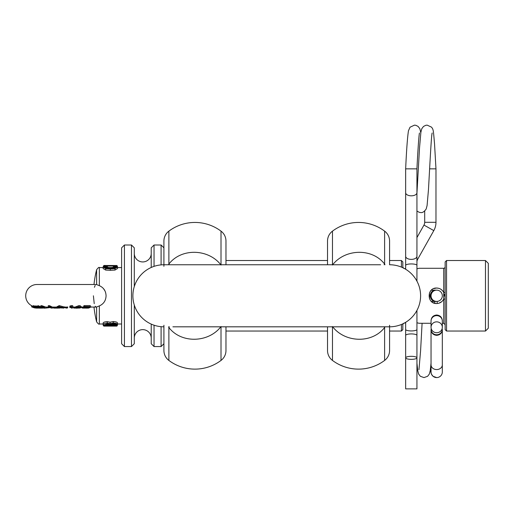 <?xml version="1.0" encoding="UTF-8"?>
<svg xmlns="http://www.w3.org/2000/svg" width="514" height="514" viewBox="0 0 514 514"><rect width="100%" height="100%" fill="white"/><g stroke="black" fill="none" stroke-linecap="round" stroke-linejoin="round"><path stroke-width="0.77" d="M172.89 326.814L389.573 326.814A31.026 31.026 0 0 0 420.6 295.788A31.026 31.026 0 0 0 389.573 264.755L389.573 241.066A12.413 12.413 0 0 0 384.607 231.133A43.439 43.439 0 0 0 332.481 231.133A12.413 12.413 0 0 0 327.521 241.066L327.521 264.755M185.072 264.755L193.611 264.755M163.915 326.814A31.026 31.026 0 0 1 132.888 295.788A31.026 31.026 0 0 1 163.915 264.755L172.89 264.755M225.974 264.755L225.974 241.066A12.413 12.413 0 0 0 221.007 231.133A43.439 43.439 0 0 0 168.881 231.133A12.413 12.413 0 0 0 163.915 241.066L163.915 266.329M168.541 264.755L168.881 264.042C181.538 247.69 208.665 248.827 221.007 265.012M225.974 326.814L225.974 350.509A12.413 12.413 0 0 1 221.007 360.436A43.439 43.439 0 0 1 168.881 360.436A12.413 12.413 0 0 1 163.915 350.509L163.915 325.24M332.481 265.012C344.765 248.827 372.04 247.709 384.607 264.042L384.947 264.755M389.573 325.24L389.573 350.509A12.413 12.413 0 0 1 384.607 360.436A43.439 43.439 0 0 1 332.481 360.436A12.413 12.413 0 0 1 327.521 350.509L327.521 326.814M384.947 326.814L384.607 327.527C371.95 343.879 344.823 342.742 332.481 326.557M221.007 326.557C208.723 342.742 181.448 343.86 168.881 327.527L168.541 326.814M384.119 264.755A31.026 5.975 135.8 0 1 384.607 264.042L384.607 231.133M384.119 326.814A31.026 5.975 -135.8 0 0 384.607 327.527L384.607 360.436M168.881 360.436L168.881 327.527A31.026 5.975 135.8 0 0 169.376 326.814M168.881 231.133L168.881 264.042A31.026 5.975 -135.8 0 1 169.376 264.755M134.295 253.473A8.462 8.462 0 0 0 142.763 261.934A8.462 8.462 0 0 0 151.225 253.473M134.295 338.096A8.462 8.462 0 0 1 142.763 329.635A8.462 8.462 0 0 1 151.225 338.096M445.143 329.635L445.143 261.934L446.55 260.527L446.55 331.042L445.143 329.635M401.421 267.107L401.421 260.527L402.835 261.934L402.835 267.73M402.835 323.839L402.835 329.635L401.421 331.042L401.421 324.462M485.479 260.527L488.3 263.348L488.3 328.221L485.479 331.042L485.479 260.527L446.55 260.527M163.915 247.832L161.094 245.011L154.046 245.011L154.046 266.368M163.915 343.737L161.094 346.558L161.094 326.686M161.094 264.883L161.094 245.011M154.046 325.201L154.046 346.558L151.225 343.737L151.225 324.096M151.225 267.473L151.225 247.832L154.046 245.011M134.295 305.033L134.295 343.737L131.475 346.558L131.475 245.011L134.295 247.832L134.295 286.536M121.606 343.737L121.606 247.832L124.427 245.011L124.427 346.558L121.606 343.737M438.808 288.328L436.682 288.026C439.926 288.174 442.278 289.678 443.73 292.556L445.143 292.389L445.143 299.18L443.73 299.019C442.278 301.891 439.926 303.401 436.682 303.543C426.671 304.025 426.678 287.544 436.682 288.026L433.713 288.617M445.143 266.875A1.413 1.413 0 0 1 443.73 268.282L419.051 268.282L417.317 268.719M431.188 290.307L430.045 291.772M429.486 292.877L429.511 298.743M432.788 302.495L435.114 303.382M435.159 303.395L436.682 303.543M404.563 268.552L405.591 268.79M417.336 268.719L419.051 268.282M416.938 310.417L416.938 329.474L416.938 322.766L419.051 323.287L417.329 322.85M485.479 331.042L446.55 331.042M405.655 268.803L404.415 268.52M404.351 323.068L405.655 322.766M442.554 300.857L443.73 299.019L443.73 323.287L442.323 323.287M431.04 323.287L419.051 323.287M401.421 260.527L389.573 260.527M327.521 260.527L225.974 260.527M401.421 331.042L389.573 331.042M327.521 331.042L225.974 331.042M131.475 245.011L124.427 245.011M131.475 346.558L124.427 346.558M161.094 346.558L154.046 346.558M403.535 323.287L402.835 324.495A1.413 1.401 180 0 1 403.066 323.73M442.522 290.68L440.884 289.266M438.885 303.221L441.764 301.641M443.73 268.282L443.73 299.019M444.43 296.083L444.263 294.143M402.835 267.074A1.413 1.401 180 0 0 403.066 267.845M36.982 308.124L31.72 306.935L31.553 305.663A11.282 11.282 0 0 1 36.982 284.499L96.343 284.499L99.35 285.656L99.35 267.576C99.151 266.946 98.238 267.653 96.619 269.715A107.188 107.188 0 0 0 93.991 284.499M103.153 323.993L99.35 323.993L99.35 305.92C103.655 303.967 105.89 300.594 106.064 295.788C105.897 290.982 103.661 287.609 99.35 285.656M103.449 288.56L105.042 291.046M105.164 291.322L105.614 292.588M94.396 287.307L95.167 285.443M116.588 325.51L117.385 325.51L116.819 326.107L117.385 324.938M103.719 325.034L103.153 324.488L103.153 322.991C103.378 322.239 104.74 321.796 107.24 321.648L110.092 322.182L113.266 321.552C115.888 321.713 117.295 322.194 117.5 322.991L117.475 324.694C117.147 325.497 115.746 325.876 113.286 325.844C115.611 325.857 116.826 325.587 116.935 325.034C116.839 324.321 115.624 323.878 113.286 323.711L110.157 324.469L107.253 323.814L103.719 325.034L107.214 325.799L110.157 325.478L113.286 325.837L110.137 325.503M95.9 306.942L95.225 306.228M94.235 303.671L93.4 295.788M81.553 307.513L82.118 307.179M89.693 307.237L87.219 307.295L90.702 307.07M73.894 307.687L73.688 308.021L73.354 307.648L73.83 307.353M80.55 307.815L80.814 307.07M80.814 307.539L80.871 306.569M67.103 307.713L67.141 308.111L67.61 307.545M60.967 307.713L62.412 307.97L61.327 307.989M53.051 307.783L57.324 307.68M59.02 307.642L57.574 307.822M58.442 308.124L53.771 308.124L53.642 307.783M31.714 306.935L34.168 307.802L31.72 306.935L31.553 305.663M31.592 306.466L35.832 307.751M33.359 306.453L31.592 305.644M99.35 323.993C99.151 324.63 98.238 323.916 96.619 321.86A107.188 107.188 0 0 1 93.991 307.07L89.873 307.07L96.343 307.07L99.35 305.92M83.988 305.592L83.448 307.064L83.988 305.592L90.278 305.579L90.252 306.607L83.988 306.485M74.157 307.847L73.83 307.507L80.223 306.665L80.28 305.644L78.732 305.669L75.102 307.07L72.583 307.07M78.134 307.738L79.754 308.085L79.175 307.982L80.081 307.802L79.824 306.993M69.846 306.119L69.814 307.462L69.846 306.119L71.279 305.631L72.699 305.624L72.699 306.511M64.044 306.974L59.149 305.586L57.362 306.71M34.059 305.779L33.359 305.663L33.378 306.685L34.052 306.774L34.059 305.779L35.601 306.46M36.076 305.901L35.601 305.894L35.607 306.877L36.076 306.884L36.076 305.901L38.306 306.71M38.319 305.708L37.618 305.811L37.631 306.8L38.306 306.723L38.319 305.708L41.114 306.935M41.904 305.708L40.85 305.657L40.863 306.678L41.885 306.717L41.904 305.708L45.714 307.07L48.695 307.07M49.569 305.689L48.284 305.644L48.31 306.665L49.543 306.697L49.569 305.689L52.351 307.07L57.189 307.07M96.619 321.86L96.619 307.019M96.619 284.55L96.619 269.715M115.933 266.541L115.367 267.081L113.446 266.464L114.005 265.847L115.933 266.541L114.686 267.396L110.33 267.717L105.948 267.389L104.734 266.535L106.771 265.667L103.719 266.535L105.974 267.935L110.33 268.173L114.673 267.942L116.935 266.535L117.5 267.081L117.5 268.578L114.975 270.068L110.337 270.325L105.698 270.068L103.153 268.578L103.153 267.081L105.698 268.655L105.698 270.068M37.959 308.098L35.8 307.738M36.064 308.085L37.111 308.124M38.319 306.569L42.97 307.828M36.076 306.794L39.366 307.719M34.059 306.659L36.886 307.616M41.904 306.575L47.911 307.443L47.898 307.07M47.898 307.366L49.061 307.353M49.569 306.556L53.925 307.449L53.919 307.07M53.919 307.372L57.208 307.398M63.89 308.014L64.218 307.597L63.781 308.034L59.2 306.864L57.607 307.79L57.362 307.513L59.149 306.614L64.044 307.757L64.044 307.07M62.412 307.77L62.695 306.691M59.2 306.864L59.149 305.586M58.994 308.021L57.607 307.79L57.189 306.395M67.591 307.5L66.518 307.7L66.19 307.43L67.591 307.5L67.79 307.07L67.482 307.443M67.591 307.436L67.591 307.07M64.912 307.057L66.19 307.43L66.19 307.07M69.846 306.967L71.279 306.627L71.279 305.631M71.279 306.627L72.416 306.903L70.11 307.571L71.542 307.205L71.446 308.124L72.307 308.124L72.699 306.524M71.073 307.019L71.542 307.205M73.83 307.507L73.83 307.07M79.522 307.706L80.3 307.713L80.3 307.07M80.3 307.713L79.953 307.989M78.732 306.601L78.732 305.669M74.093 307.732L74.093 307.07M82.503 307.256L85.311 308.124L87.168 307.276L89.963 306.871L84.167 306.877L83.846 307.224L86.32 307.276L84.463 308.124L82.388 306.999M82.458 307.07L85.504 307.43M73.688 308.021L76.361 308.124L79.818 306.929L75.423 308.124L74.093 307.751M72.217 307.398C72.281 308.509 72.352 308.349 72.416 306.903M61.931 307.648L58.442 307.815L59.47 307.25L62.952 308.034M58.628 307.366L63.877 308.014M58.442 307.815L57.459 307.738M63.781 308.034L63.325 308.124M49.408 306.948L52.113 308.124L49.543 306.697M57.986 307.687L53.861 307.648L52.12 308.124L53.899 307.655M41.814 306.967L45.521 308.124L41.885 306.717M49.492 307.623L45.534 308.124L49.511 307.635M34.104 307.019L39.083 308.124L34.052 306.774M39.662 308.124L41.069 308.124L35.781 307.109M41.846 308.124L43.651 308.002L42.283 308.124L38.312 306.999L41.846 308.124L37.792 307.012M41.518 308.117L41.069 308.124M34.168 307.802L35.363 308.021M60.029 307.751L60.029 307.295M38.64 308.066L37.445 308.124M54.709 307.668L55.441 307.648M64.629 307.366L66.222 308.117L65.991 307.584M61.449 307.764L60.44 307.738M86.191 307.642L87.817 308.124L85.478 308.117M84.431 308.124L83.005 308.021L83.069 307.7M86.14 307.642L87.817 308.124L85.369 308.124M90.792 307.07L88.543 308.124L86.892 307.571M83.178 307.333L82.131 308.021L83.454 308.124L82.067 308.014M103.282 324.944L103.282 325.542L104.13 325.51M110.144 325.51L107.22 325.805C104.22 325.722 102.871 325.291 103.153 324.527L103.153 324.488C103.333 323.711 104.695 323.242 107.24 323.068L107.24 321.648M107.253 323.814L107.24 323.068L110.092 323.627L110.092 322.182M110.157 324.469L110.092 323.627L113.266 322.965L113.266 321.552M113.286 323.711L113.266 322.965C115.939 323.152 117.353 323.666 117.5 324.488L116.935 325.034M109.784 325.041L107.195 325.638L104.612 325.041L107.208 324.193L109.784 325.041L109.225 324.488L107.201 324.976L107.208 324.193M116.048 325.034L113.234 325.683L110.439 325.034L113.266 324.09L116.048 325.034L115.489 324.488L113.247 325.021L113.247 323.505M104.612 325.041L105.177 324.488L107.201 324.976L107.195 325.638M110.439 325.034L111.005 324.488L113.247 325.021L113.234 325.683M116.935 266.535L113.941 265.661C116.267 265.712 117.455 266.168 117.5 267.036L114.975 268.655L114.975 270.068M114.673 267.942L114.975 268.655L110.337 268.931L105.698 268.655L105.974 267.935M103.719 266.535L103.153 267.029C103.096 266.207 104.323 265.744 106.841 265.661L107.336 266.149L107.336 267.987M107.336 266.464L105.299 267.081L104.734 266.535M113.446 266.464L113.446 267.987M113.446 266.458L114.005 265.847M103.282 266.599L103.841 265.481L105.036 265.475M117.41 266.676L116.871 265.494L106.083 265.494L116.845 265.494M103.841 265.481L104.515 265.462M105.813 265.475L105.286 265.462M107.336 266.458L106.771 265.841M106.327 267.775L105.948 267.389M114.333 267.775L114.686 267.396M107.214 325.799L107.24 325.311L107.214 325.799M113.266 325.343L113.286 325.837L113.266 325.343M110.157 325.478L110.092 325.092L110.157 325.478M113.247 323.756L113.266 324.09L113.247 323.756M111.005 324.527L113.26 324.128L115.496 324.591M103.282 325.542L103.841 326.107L116.819 326.107L103.841 326.101L103.282 325.516M83.846 307.224L83.448 307.064L83.846 307.224M86.32 307.276L85.909 307.115L86.32 307.276M82.401 307.109L82.722 307.372M79.754 308.085L80.081 307.802L78.7 307.809M79.818 306.929L80.223 306.665L79.818 306.929M66.518 307.7L66.19 307.5M58.011 307.7L53.925 307.449M38.306 307.616L37.901 307.847L38.306 307.616M53.764 308.124L57.504 308.124M61.384 307.982L60.967 307.751M442.323 364.844A5.641 4.722 0 0 1 436.682 369.566A5.641 4.722 0 0 1 431.04 364.844L431.04 371.943A5.641 5.641 0 0 0 436.682 377.584A5.641 5.641 0 0 0 442.323 371.943L442.323 329.705C441.989 333.136 440.106 335.012 436.682 335.346C433.257 335.012 431.374 333.136 431.04 329.705L431.04 329.32A5.641 5.448 0 0 0 436.682 334.768A5.641 5.448 0 0 0 442.323 329.32L442.316 329.513M436.682 332.725A5.641 5.436 180 0 0 442.323 327.289A5.641 5.436 180 0 0 436.682 321.854A5.641 5.436 180 0 0 431.04 327.289A5.641 5.436 180 0 0 436.682 332.725M431.04 295.788A5.641 5.641 0 0 0 436.682 301.429A5.641 5.641 0 0 0 442.323 295.788A5.641 5.641 0 0 0 436.682 290.147A5.641 5.641 0 0 0 431.04 295.788M419.501 132.998C419.148 132.882 418.004 147.036 416.938 168.849L405.655 168.849C406.497 150.268 407.429 137.585 408.45 130.8L410.031 127.215L414.47 125.133L415.82 125.294L418.094 126.418L419.822 128.68L420.812 132.689M433.803 230.606L423.966 225.074A5.641 5.641 0 0 0 424.692 222.311L435.975 222.311A16.923 16.923 0 0 1 433.803 230.606L417.657 259.307A5.641 5.641 0 0 0 416.938 262.069M411.296 356.33A5.641 1.51 180 0 0 405.655 357.84A5.641 1.51 180 0 0 411.296 359.35A5.641 1.51 180 0 0 416.938 357.84A5.641 1.51 180 0 0 411.296 356.33M416.938 193.27L419.514 147.974L420.895 132.149L421.808 128.68L423.53 126.418L425.81 125.294L427.16 125.133L431.554 127.164C433.463 129.83 433.276 129.56 434.542 143.926L435.975 168.849L429.627 168.849M423.966 225.074L416.938 237.577M405.655 357.84L405.655 388.867L416.938 388.867L416.938 335.43A5.641 1.51 180 0 0 411.296 333.92A5.641 1.51 180 0 0 405.655 335.43L405.655 357.84M405.655 168.849L405.655 192.744A5.641 3.084 180 0 0 411.296 195.821A5.641 3.084 180 0 0 416.938 192.744L416.938 268.803M221.007 264.755L221.007 231.133M332.481 264.755L332.481 231.133M332.481 360.436L332.481 326.814M221.007 360.436L221.007 326.814M110.33 268.173L110.337 270.325M117.41 266.04L116.659 266.04M113.453 266.04L107.323 266.04M110.337 268.038L110.33 267.717L110.337 268.038M78.655 308.124L77.717 307.976M442.323 321.038L442.323 321.064A5.641 5.436 180 0 0 436.682 315.628A5.641 5.436 180 0 0 431.04 321.064L431.04 327.289M431.355 290.147L435.229 290.147A5.641 4.915 90 0 0 430.314 295.788A5.641 4.915 90 0 0 435.229 301.429L436.682 301.429M416.938 256.3A5.641 3.084 180 0 1 411.296 259.384A5.641 3.084 180 0 1 405.655 256.3L405.655 269.246M416.938 281.152L416.938 265.397A5.641 1.465 180 0 0 411.296 263.933A5.641 1.465 180 0 0 405.655 265.397M416.938 357.84L416.938 329.474A5.641 1.465 180 0 1 411.296 330.939A5.641 1.465 180 0 1 405.655 329.474L405.655 335.43M417.657 259.307L416.938 258.895M380.598 264.755L163.915 264.755M380.598 326.814L389.573 326.814M443.73 323.287L445.143 324.7M403.124 323.698L402.835 324.552L403.124 323.698M403.535 268.282L402.835 267.062M403.124 267.871L402.835 267.017L403.124 267.871M121.606 323.993L117.5 323.993M67.79 307.07L63.595 307.07M72.673 307.07L73.354 307.07M82.06 308.014L81.546 306.691M73.515 307.957L73.354 306.858M65.027 307.61L67.25 308.124L67.764 306.935M83.448 307.07L80.081 307.07M121.606 267.576L117.5 267.576M113.446 267.576L107.336 267.576M103.153 267.576L99.35 267.576M64.218 307.597L64.218 306.787M79.895 308.047L78.218 307.944M34.387 307.847L36.327 308.111M84.656 308.124L83.454 308.124M87.74 308.124L91.139 306.8M105.299 267.023L110.33 267.678L115.374 267.017M109.231 324.578L107.208 324.225L105.164 324.578M90.194 306.71L89.719 307.224M87.252 307.282L85.311 308.124M86.179 307.295L83.705 307.243M80.107 306.787C78.038 307.982 76.785 308.426 76.361 308.124M74.299 308.021L75.423 308.124M71.414 307.276L70.007 307.616M71.073 307.038L71.446 308.124M67.565 307.635L67.771 307.186M66.441 307.713L67.424 307.713M59.296 308.124L59.868 308.008M59.862 308.008L61.905 307.661M57.189 307.25L57.452 307.732M51.342 308.124L48.4 306.807M44.917 308.124C44.236 308.342 42.938 307.925 41.024 306.871M40.734 308.124L37.972 307.854M39.096 308.124L39.417 308.124M39.944 308.124L40.278 308.117M38.807 308.124L33.609 306.935M55.833 307.648L54.612 307.68M60.363 307.745L61.507 307.77M66.222 307.751L64.211 307.668M79.856 308.066L80.743 307.732M77.73 308.124L77.254 308.124M74.504 308.124L73.547 307.982M431.04 364.844L431.04 329.513M431.04 321.038L431.04 320.652C431.374 317.222 433.257 315.345 436.682 315.011C440.106 315.345 441.989 317.222 442.323 320.652L442.316 320.858M442.323 321.064L442.323 327.289M431.355 301.429L435.229 301.429M416.938 363.147L417.721 370.568L418.634 374.038L420.356 376.293L423.986 377.584L427.616 376.293L429.344 374.038L430.25 370.568L431.04 363.147M418.955 369.707L420.593 350.696L422.09 323.287M430.334 370.029L431.323 374.038L433.051 376.293L436.682 377.584M437.298 303.517L437.106 301.41M434.883 301.429L434.703 303.286M435.229 290.147L436.682 290.147M405.655 322.323L405.655 329.474M405.655 192.744L405.655 256.3M424.692 222.311L424.692 211.068M432.197 133.01L432.197 132.998C431.413 133.524 429.813 165.893 428.464 189.73L427.083 205.555L426.17 209.025C424.249 211.691 422.463 212.88 420.812 212.571L419.463 212.411L416.938 211.068M435.975 222.311L435.975 168.849M416.938 192.744L416.938 168.849"/></g></svg>
